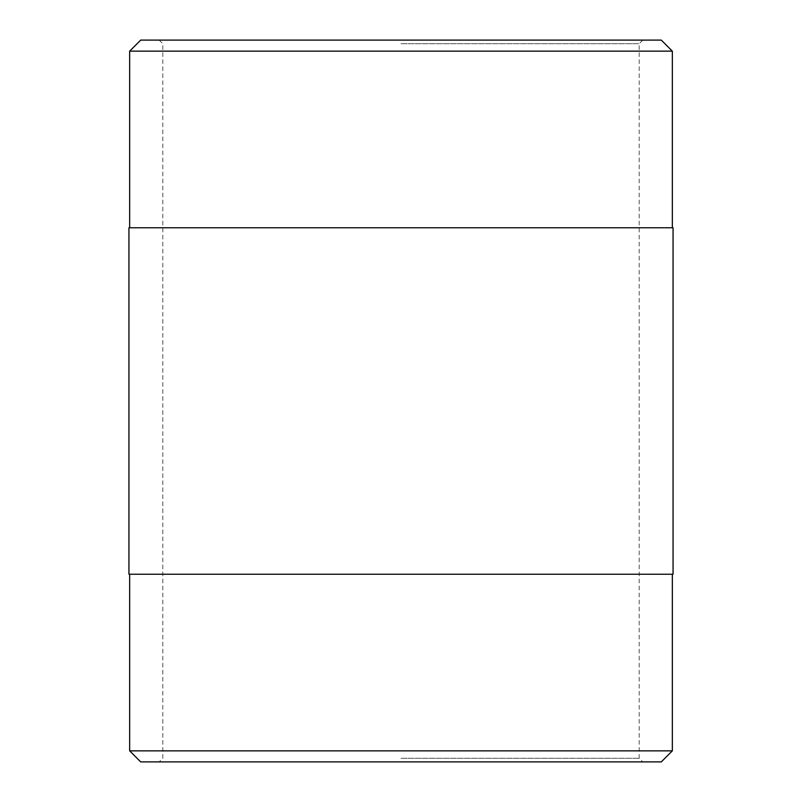<?xml version="1.0" encoding="UTF-8"?>
<svg xmlns="http://www.w3.org/2000/svg" width="802" height="802" viewBox="0 0 802 802"><rect width="100%" height="100%" fill="white"/><g stroke="black" fill="none" stroke-linecap="round" stroke-linejoin="round"><path stroke-width="0.6" stroke-dasharray="4.01 3.01" d="M401 758.291L639.194 758.291L401 758.291M661.289 761.9L140.711 761.9M401 43.709L639.194 43.709L401 43.709M140.711 40.1L661.289 40.1M672.337 51.148L129.663 51.148M673.058 227.768L128.942 227.768M129.663 750.852L672.337 750.852M128.942 574.232L673.058 574.232M159.197 40.1L162.806 43.709L162.806 758.291L159.197 761.9M642.803 40.1L639.194 43.709L639.194 758.291L642.803 761.9"/><path stroke-width="1.2" d="M140.711 761.9L661.289 761.9L672.337 750.852L129.663 750.852L140.711 761.9M672.337 51.148L661.289 40.1L140.711 40.1L129.663 51.148L672.337 51.148L672.337 227.768M128.942 227.768L673.058 227.768L673.058 574.232L128.942 574.232L128.942 227.768M129.663 51.148L129.663 227.768M129.663 574.232L129.663 750.852M672.337 574.232L672.337 750.852"/></g></svg>
